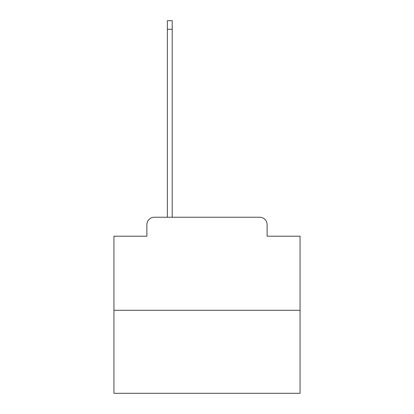 <?xml version="1.0" encoding="UTF-8"?>
<svg xmlns="http://www.w3.org/2000/svg" width="414" height="414" viewBox="0 0 414 414"><rect width="100%" height="100%" fill="white"/><g stroke="black" fill="none" stroke-linecap="round" stroke-linejoin="round"><path stroke-width="0.62" d="M146.887 224.683L146.887 236.218L146.887 224.683A7.447 7.447 0 0 1 154.329 217.236L167.359 217.236L167.359 20.7L172.198 20.7L172.198 217.236L177.968 217.236M300.057 310.293L113.943 310.293L113.943 393.3L300.057 393.3L300.057 236.218L267.113 236.218L267.113 224.683A7.447 7.447 0 0 0 259.671 217.236L154.329 217.236M113.943 310.293L113.943 236.218L146.887 236.218M236.032 217.236L259.671 217.236M267.113 236.218L267.113 224.683M167.359 29.259L172.198 29.259"/></g></svg>
